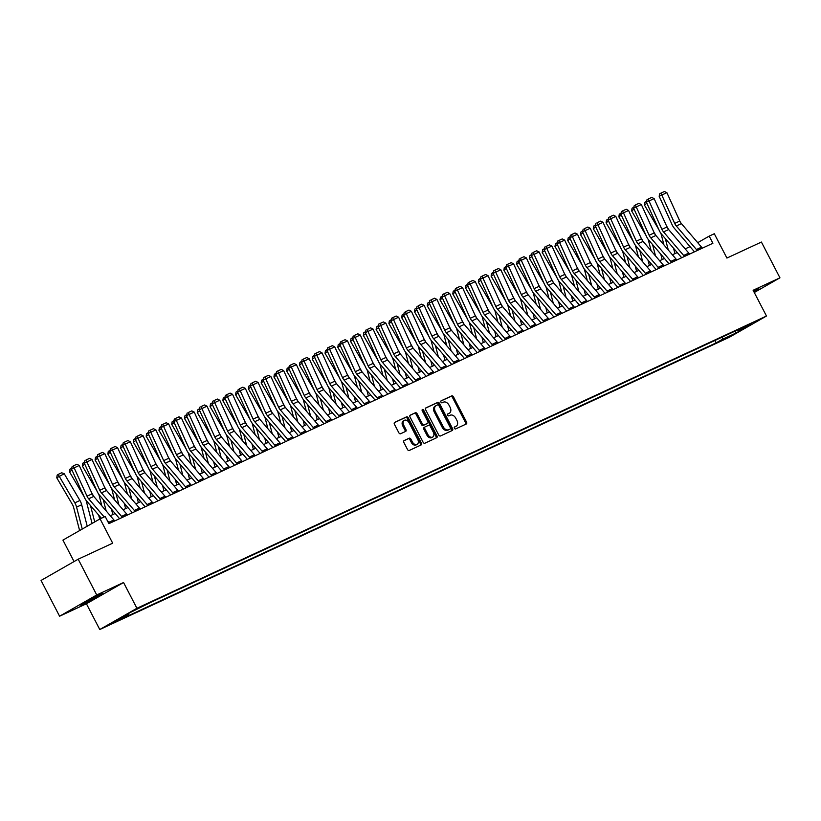 <?xml version="1.0" encoding="UTF-8"?>
<svg xmlns="http://www.w3.org/2000/svg" width="821" height="821" viewBox="0 0 821 821"><rect width="100%" height="100%" fill="white"/><g stroke="black" fill="none" stroke-linecap="round" stroke-linejoin="round"><path stroke-width="1.23" d="M454.424 428.275A1.108 0.77 60.2 0 0 455.634 428.931L466.287 423.985A1.58 1.108 60.2 0 0 466.564 422.117L453.459 396.83A1.58 1.108 60.2 0 0 451.724 395.896L441.072 400.843A1.108 0.77 60.2 0 0 442.088 402.803L443.473 402.167A5.07 3.53 60.2 0 1 449.005 405.174L450.103 407.278A5.07 3.53 60.2 0 1 449.405 413.168A5.07 3.53 60.2 0 1 449.22 413.261L447.845 413.907A1.108 0.77 60.2 0 0 448.861 415.867L450.236 415.231A5.07 3.53 60.2 0 1 455.778 418.238L456.876 420.342A5.07 3.53 60.2 0 1 456.178 426.232A5.07 3.53 60.2 0 1 455.994 426.325L454.608 426.961A1.108 0.77 60.2 0 0 454.424 428.275M83.875 603.784A12.582 0.534 152.6 0 0 96.139 597.565A12.582 0.534 152.6 0 0 102.882 593.521A12.582 0.534 152.6 0 0 99.536 594.835A12.582 0.534 152.6 0 0 87.272 601.054A12.582 0.534 152.6 0 0 80.54 605.098A12.582 0.534 152.6 0 0 83.875 603.784M754.027 292.03A12.582 0.534 152.6 0 0 759.004 288.941A12.582 0.534 152.6 0 0 755.669 290.254A12.582 0.534 152.6 0 0 753.616 291.229M110.455 624.288L118.255 620.081L110.455 624.288M404.127 440.559A1.58 1.108 60.2 0 0 403.85 442.427L407.524 449.518A1.58 1.108 60.2 0 0 409.258 450.462L421.101 444.961A1.58 1.108 60.2 0 0 421.368 443.094L408.263 417.807A1.58 1.108 60.2 0 0 406.539 416.873L394.696 422.363A1.58 1.108 60.2 0 0 394.419 424.241L398.862 432.8A1.58 1.108 60.2 0 0 400.597 433.745L405.666 431.394A1.58 1.108 60.2 0 0 405.933 429.516L403.737 425.268A4.238 2.956 60.2 0 1 404.312 420.352A4.238 2.956 60.2 0 1 409.104 422.784L417.725 439.43A4.238 2.956 60.2 0 1 417.15 444.346A4.238 2.956 60.2 0 1 412.358 441.914L410.921 439.143A1.58 1.108 60.2 0 0 409.197 438.209L404.014 440.62M754.283 292.502L779.95 277.816L761.406 242.051L726.913 258.061L714.301 233.739L709.19 236.109L712.905 243.262L108.895 523.644L105.191 516.491L100.08 518.862L62.93 540.105L74.054 561.564M96.734 594.968L59.594 616.222L86.421 603.763L123.561 582.52L96.734 594.968L78.19 559.193L112.682 543.184L100.08 518.862M123.561 582.52L136.912 608.279L766.475 316.034L729.325 337.277L99.772 629.522L136.912 608.279M779.95 277.816L753.124 290.275L766.475 316.034M438.732 435.038A1.58 1.108 60.2 0 0 440.456 435.972L452.299 430.481A1.58 1.108 60.2 0 0 452.566 428.613L439.461 403.327A1.58 1.108 60.2 0 0 437.737 402.393L425.894 407.883A1.58 1.108 60.2 0 0 425.627 409.751L438.732 435.038M436.7 437.716L424.857 443.217A1.58 1.108 60.2 0 1 423.123 442.273L410.018 416.996A1.58 1.108 60.2 0 1 410.295 415.128L415.364 412.778A1.58 1.108 60.2 0 1 417.099 413.712L422.415 423.964A1.58 1.108 60.2 0 0 424.139 424.909L427.505 423.349A1.58 1.108 60.2 0 0 427.772 421.471L422.24 410.798A1.108 0.77 60.2 0 1 423.646 410.151L436.967 435.848A1.58 1.108 60.2 0 1 436.7 437.716M59.594 616.222L41.05 580.447L78.19 559.193M731.111 335.502L721.31 340.623L731.111 335.502M737.063 330.196L737.751 330.535L743.816 327.066L150.027 602.696L130.159 612.579L114.704 621.425L128.497 615.021L122.421 618.49L716.21 342.85L722.285 339.381L722.613 336.908M737.751 330.535L751.543 324.131L736.088 332.977L722.285 339.381M86.421 603.763L99.772 629.522M690.03 246.628L685.176 248.876M677.253 252.56L672.399 254.808M664.476 258.492L659.622 260.739M651.7 264.413L646.845 266.671M638.933 270.345L634.079 272.603M626.156 276.277L621.302 278.535M613.379 282.208L608.525 284.466M600.603 288.14L595.748 290.388M587.826 294.072L582.972 296.319M575.049 300.004L570.195 302.251M562.282 305.925L557.428 308.183M549.506 311.857L544.651 314.115M536.729 317.789L531.875 320.046M523.952 323.72L519.098 325.978M511.175 329.652L506.321 331.9M498.398 335.584L493.544 337.831M485.622 341.515L480.767 343.763M472.855 347.437L468.001 349.695M460.078 353.369L455.224 355.626M447.301 359.3L442.447 361.558M434.525 365.232L429.67 367.49M421.748 371.164L416.894 373.411M408.971 377.096L404.117 379.343M396.204 383.027L391.35 385.275M383.428 388.949L378.573 391.207M370.651 394.88L365.797 397.138M357.874 400.812L353.02 403.07M345.097 406.744L340.243 409.002M332.32 412.676L327.466 414.923M319.554 418.607L314.7 420.855M306.777 424.539L301.923 426.787M294 430.461L289.146 432.718M281.223 436.392L276.369 438.65M268.446 442.324L263.592 444.582M255.67 448.256L250.816 450.513M242.903 454.187L238.049 456.435M230.126 460.119L225.272 462.367M217.349 466.051L212.495 468.298M204.573 471.972L199.719 474.23M191.796 477.904L186.942 480.162M179.019 483.836L174.165 486.094M166.253 489.768L161.398 492.025M153.476 495.699L148.622 497.947M140.699 501.631L135.845 503.878M127.922 507.563L123.068 509.81M115.145 513.484L110.291 515.742M709.19 236.109L697.717 242.677M714.968 340.458L716.21 342.85M128.712 613.41L128.497 615.021M735.144 331.089L736.088 332.977M454.372 427.187L454.988 426.899A5.07 3.53 60.2 0 0 455.173 426.807A5.07 3.53 60.2 0 0 455.347 426.694M448.584 413.63A5.07 3.53 60.2 0 1 448.399 413.743A5.07 3.53 60.2 0 1 448.215 413.835L447.599 414.123M465.589 424.313A1.58 1.108 60.2 0 0 465.558 422.692L452.453 397.405A1.58 1.108 60.2 0 0 450.729 396.471L440.826 401.059M451.591 430.809A1.58 1.108 60.2 0 0 451.571 429.188L438.465 403.901A1.58 1.108 60.2 0 0 436.731 402.967L425.596 408.129M450.175 429.024A1.108 0.77 60.2 0 0 450.37 427.72L438.866 405.523A1.108 0.77 60.2 0 0 437.655 404.866L436.197 405.543A5.07 3.53 60.2 0 0 436.013 405.636A5.07 3.53 60.2 0 0 435.315 411.526L443.176 426.694A5.07 3.53 60.2 0 0 448.718 429.701L449.169 429.599A1.108 0.77 60.2 0 0 449.251 429.557M435.192 406.118A5.07 3.53 60.2 0 0 435.007 406.21A5.07 3.53 60.2 0 0 434.309 412.101L435.315 411.526M450.216 429.003L447.712 430.276A5.07 3.53 60.2 0 1 442.17 427.269L434.309 412.101M409.997 415.375L415.364 412.778M426.612 423.852A1.58 1.108 60.2 0 1 426.499 423.923L423.133 425.483A1.58 1.108 60.2 0 1 421.409 424.539L416.093 414.287A1.58 1.108 60.2 0 0 414.359 413.343M435.992 438.045A1.58 1.108 60.2 0 0 435.972 436.423L422.641 410.726A1.108 0.77 60.2 0 0 422.076 410.12M427.926 434.607A4.238 2.956 60.2 0 0 432.708 437.039A4.238 2.956 60.2 0 0 433.293 432.113L430.255 426.253A1.58 1.108 60.2 0 0 428.521 425.309L425.165 426.869A1.58 1.108 60.2 0 0 424.888 428.736L427.926 434.607L426.92 435.181A4.238 2.956 60.2 0 0 431.713 437.614L432.708 437.039M425.042 426.941L424.159 427.443A1.58 1.108 60.2 0 0 423.882 429.311L424.888 428.736M426.92 435.181L423.882 429.311M417.15 444.346L416.144 444.92A4.238 2.956 60.2 0 1 411.362 442.488L409.925 439.717A1.58 1.108 60.2 0 0 408.191 438.773L403.819 440.805M404.312 420.352L403.306 420.927A4.238 2.956 60.2 0 0 402.731 425.842L403.737 425.268M404.958 431.713A1.58 1.108 60.2 0 0 404.938 430.091L402.731 425.842M420.393 445.29A1.58 1.108 60.2 0 0 420.373 443.668L407.267 418.382A1.58 1.108 60.2 0 0 405.533 417.448L394.398 422.62M666.529 225.919L667.576 227.694A12.099 8.662 65.1 0 1 668.356 229.203M673.548 248.219L674.944 253.627M665.338 238.624L668.284 249.995M646.876 203.259L647.307 204.213M645.778 201.648L646.774 203.3L644.413 204.993L644.834 202.325L646.609 201.268M658.904 229.726L644.413 204.993M663.943 244.925L661.274 234.601A8.066 5.768 -114.9 0 0 660.823 233.236M697.173 250.559A5.644 4.043 -114.9 0 0 696.434 249.533L676.309 225.991A8.066 5.768 65.1 0 1 674.677 223.415L661.788 195.049L659.15 196.229L672.04 224.585A12.099 8.662 -114.9 0 0 674.493 228.454L694.463 251.821M702.283 248.188A5.644 4.043 -114.9 0 0 701.545 247.162L681.42 223.62A8.066 5.768 65.1 0 1 679.788 221.044L666.898 192.678L661.788 195.049L660.895 193.14L664.476 191.478L660.895 193.14M659.838 193.612L659.15 196.229M666.898 192.678L664.476 191.478M653.752 231.84L654.799 233.626A12.099 8.662 65.1 0 1 655.579 235.124M660.772 254.151L662.167 259.559M652.562 244.555L655.507 255.926M634.099 209.191L634.541 210.145M633.001 207.58L634.007 209.232L631.636 210.925L632.057 208.257L633.833 207.2M646.127 235.658L631.636 210.925M651.166 250.846L648.498 240.532A8.066 5.768 -114.9 0 0 648.046 239.168M640.985 237.772L642.022 239.558A12.099 8.662 65.1 0 1 642.802 241.056M647.995 260.083L649.401 265.491M639.795 250.487L642.73 261.858M621.323 215.112L621.764 216.067M620.224 213.511L621.23 215.164L618.86 216.857L619.28 214.189L621.056 213.121M633.35 241.59L618.86 216.857M638.389 256.778L635.721 246.454A8.066 5.768 -114.9 0 0 635.269 245.099M628.209 243.704L629.245 245.489A12.099 8.662 65.1 0 1 630.035 246.988M635.218 266.014L636.624 271.423M627.018 256.419L629.953 267.79M608.556 221.044L608.987 221.998M607.458 219.443L608.453 221.095L606.083 222.778L606.503 220.12L608.289 219.053M620.584 247.521L606.083 222.778M625.612 262.71L622.944 252.386A8.066 5.768 -114.9 0 0 622.503 251.031M684.406 256.491A5.644 4.043 -114.9 0 0 683.667 255.464L663.532 231.922A8.066 5.768 65.1 0 1 661.9 229.346L649.011 200.981L646.373 202.151L659.263 230.516A12.099 8.662 -114.9 0 0 661.716 234.385L681.697 257.753M689.507 254.12A5.644 4.043 -114.9 0 0 688.778 253.084L668.643 229.552A8.066 5.768 65.1 0 1 667.011 226.976L654.121 198.61L649.011 200.981L648.118 199.072L651.7 197.409L648.118 199.072M647.071 199.534L646.373 202.151M654.121 198.61L651.7 197.409M671.629 262.422A5.644 4.043 -114.9 0 0 670.89 261.386L650.766 237.854A8.066 5.768 65.1 0 1 649.124 235.278L636.234 206.913L633.596 208.082L646.486 236.448A12.099 8.662 -114.9 0 0 648.939 240.317L668.92 263.674M676.74 260.052A5.644 4.043 -114.9 0 0 676.001 259.015L655.876 235.483A8.066 5.768 65.1 0 1 654.234 232.897L641.345 204.542L636.234 206.913L635.341 204.993L638.923 203.341L635.341 204.993M634.294 205.466L633.596 208.082M641.345 204.542L638.923 203.341M658.853 268.354A5.644 4.043 -114.9 0 0 658.114 267.318L637.989 243.786A8.066 5.768 65.1 0 1 636.347 241.2L623.467 212.844L620.83 214.014L633.72 242.38A12.099 8.662 -114.9 0 0 636.162 246.249L656.143 269.606M663.963 265.983A5.644 4.043 -114.9 0 0 663.224 264.947L643.1 241.415A8.066 5.768 65.1 0 1 641.458 238.829L628.578 210.474L623.467 212.844L622.575 210.925L626.146 209.273L622.575 210.925M621.518 211.397L620.83 214.014M628.578 210.474L626.146 209.273M615.432 249.635L616.479 251.411A12.099 8.662 65.1 0 1 617.259 252.919M622.451 271.946L623.847 277.354M614.241 262.351L617.187 273.721M595.779 226.976L596.21 227.93M594.681 225.375L595.677 227.027L593.306 228.71L593.727 226.052L595.512 224.985M607.807 253.443L593.306 228.71M612.846 268.641L610.167 258.317A8.066 5.768 -114.9 0 0 609.726 256.963M646.076 274.286A5.644 4.043 -114.9 0 0 645.337 273.249L625.212 249.717A8.066 5.768 65.1 0 1 623.58 247.131L610.691 218.776L608.053 219.946L620.943 248.311A12.099 8.662 -114.9 0 0 623.396 252.18L643.366 275.538M651.186 271.905A5.644 4.043 -114.9 0 0 650.448 270.879L630.323 247.347A8.066 5.768 65.1 0 1 628.691 244.761L615.801 216.395L610.691 218.776L609.798 216.857L613.369 215.194L609.798 216.857M608.741 217.329L608.053 219.946M615.801 216.395L613.369 215.194M602.655 255.567L603.702 257.342A12.099 8.662 65.1 0 1 604.482 258.851M609.675 277.878L611.07 283.276M601.465 268.282L604.41 279.643M583.002 232.907L583.433 233.862M581.904 231.306L582.9 232.959L580.529 234.642L580.95 231.984L582.736 230.917M595.03 259.374L580.529 234.642M600.069 274.573L597.401 264.249A8.066 5.768 -114.9 0 0 596.949 262.894M633.299 280.207A5.644 4.043 -114.9 0 0 632.56 279.181L612.435 255.649A8.066 5.768 65.1 0 1 610.803 253.063L597.914 224.697L595.276 225.878L608.166 254.243A12.099 8.662 -114.9 0 0 610.619 258.112L630.59 281.47M638.41 277.837A5.644 4.043 -114.9 0 0 637.671 276.81L617.546 253.268A8.066 5.768 65.1 0 1 615.914 250.692L603.025 222.327L597.914 224.697L597.021 222.789L600.603 221.126L597.021 222.789M595.964 223.261L595.276 225.878M603.025 222.327L600.603 221.126M589.878 261.499L590.925 263.274A12.099 8.662 65.1 0 1 591.705 264.783M596.898 283.809L598.293 289.208M588.688 274.204L591.633 285.575M570.226 238.839L570.657 239.794M569.127 237.238L570.123 238.88L567.763 240.574L568.183 237.905L569.959 236.848M582.253 265.306L567.763 240.574M587.292 280.505L584.624 270.181A8.066 5.768 -114.9 0 0 584.172 268.816M620.522 286.139A5.644 4.043 -114.9 0 0 619.783 285.113L599.658 261.571A8.066 5.768 65.1 0 1 598.027 258.995L585.137 230.629L582.5 231.809L595.389 260.165A12.099 8.662 -114.9 0 0 597.842 264.044L617.813 287.401M625.633 283.768A5.644 4.043 -114.9 0 0 624.894 282.742L604.769 259.2A8.066 5.768 65.1 0 1 603.137 256.624L590.248 228.259L585.137 230.629L584.244 228.72L587.826 227.058L584.244 228.72M583.187 229.192L582.5 231.809M590.248 228.259L587.826 227.058M577.101 267.43L578.148 269.206A12.099 8.662 65.1 0 1 578.928 270.714M584.121 289.731L585.517 295.139M575.911 280.135L578.856 291.506M557.449 244.771L557.89 245.725M556.351 243.16L557.356 244.812L554.986 246.505L555.407 243.837L557.182 242.78M569.476 271.238L554.986 246.505M574.515 286.437L571.847 276.113A8.066 5.768 -114.9 0 0 571.395 274.748M607.756 292.071A5.644 4.043 -114.9 0 0 607.017 291.045L586.882 267.502A8.066 5.768 65.1 0 1 585.25 264.926L572.36 236.561L569.723 237.741L582.612 266.096A12.099 8.662 -114.9 0 0 585.065 269.965L605.046 293.333M612.856 289.7A5.644 4.043 -114.9 0 0 612.117 288.674L591.992 265.132A8.066 5.768 65.1 0 1 590.361 262.556L577.471 234.19L572.36 236.561L571.467 234.652L575.049 232.99L571.467 234.652M570.421 235.124L569.723 237.741M577.471 234.19L575.049 232.99M564.335 273.352L565.371 275.138A12.099 8.662 65.1 0 1 566.151 276.636M571.344 295.663L572.74 301.071M563.144 286.067L566.08 297.438M544.672 250.703L545.113 251.657M543.574 249.091L544.58 250.744L542.209 252.437L542.63 249.769L544.405 248.712M556.7 277.17L542.209 252.437M561.738 292.358L559.07 282.044A8.066 5.768 -114.9 0 0 558.619 280.679M594.979 298.002A5.644 4.043 -114.9 0 0 594.24 296.976L574.115 273.434A8.066 5.768 65.1 0 1 572.473 270.858L559.583 242.493L556.946 243.663L569.836 272.028A12.099 8.662 -114.9 0 0 572.288 275.897L592.269 299.265M600.089 295.632A5.644 4.043 -114.9 0 0 599.351 294.595L579.226 271.063A8.066 5.768 65.1 0 1 577.584 268.488L564.694 240.122L559.583 242.493L558.691 240.584L562.272 238.921L558.691 240.584M557.644 241.046L556.946 243.663M564.694 240.122L562.272 238.921M551.558 279.284L552.595 281.069A12.099 8.662 65.1 0 1 553.385 282.568M558.567 301.594L559.973 307.003M550.368 291.999L553.303 303.37M531.905 256.624L532.336 257.589M530.797 255.023L531.803 256.675L529.432 258.369L529.853 255.7L531.639 254.633M543.933 283.101L529.432 258.369M548.962 298.29L546.293 287.966A8.066 5.768 -114.9 0 0 545.852 286.611M582.202 303.934A5.644 4.043 -114.9 0 0 581.463 302.898L561.338 279.366A8.066 5.768 65.1 0 1 559.696 276.79L546.817 248.424L544.179 249.594L557.069 277.96A12.099 8.662 -114.9 0 0 559.512 281.829L579.493 305.186M587.313 301.564A5.644 4.043 -114.9 0 0 586.574 300.527L566.449 276.995A8.066 5.768 65.1 0 1 564.807 274.409L551.917 246.054L546.817 248.424L545.924 246.505L549.495 244.853L545.924 246.505M544.867 246.977L544.179 249.594M551.917 246.054L549.495 244.853M538.781 285.215L539.828 287.001A12.099 8.662 65.1 0 1 540.608 288.499M545.801 307.526L547.197 312.934M537.591 297.931L540.536 309.301M519.129 262.556L519.56 263.51M518.03 260.955L519.026 262.607L516.655 264.29L517.076 261.632L518.862 260.565M531.156 289.033L516.655 264.29M536.195 304.222L533.517 293.897A8.066 5.768 -114.9 0 0 533.075 292.543M569.425 309.866A5.644 4.043 -114.9 0 0 568.686 308.829L548.561 285.298A8.066 5.768 65.1 0 1 546.93 282.711L534.04 254.356L531.403 255.526L544.292 283.892A12.099 8.662 -114.9 0 0 546.745 287.76L566.716 311.118M574.536 307.495A5.644 4.043 -114.9 0 0 573.797 306.459L553.672 282.927A8.066 5.768 65.1 0 1 552.04 280.341L539.151 251.985L534.04 254.356L533.147 252.437L536.718 250.785L533.147 252.437M532.09 252.909L531.403 255.526M539.151 251.985L536.718 250.785M526.004 291.147L527.051 292.923A12.099 8.662 65.1 0 1 527.831 294.431M533.024 313.458L534.42 318.866M524.814 303.862L527.759 315.233M506.352 268.488L506.783 269.442M505.254 266.887L506.249 268.539L503.878 270.222L504.299 267.564L506.085 266.497M518.379 294.955L503.878 270.222M523.418 310.153L520.75 299.829A8.066 5.768 -114.9 0 0 520.298 298.475M556.648 315.798A5.644 4.043 -114.9 0 0 555.909 314.761L535.785 291.229A8.066 5.768 65.1 0 1 534.153 288.643L521.263 260.288L518.626 261.458L531.515 289.823A12.099 8.662 -114.9 0 0 533.968 293.692L553.939 317.05M561.759 313.417A5.644 4.043 -114.9 0 0 561.02 312.391L540.895 288.859A8.066 5.768 65.1 0 1 539.264 286.272L526.374 257.907L521.263 260.288L520.37 258.369L523.952 256.706L520.37 258.369M519.313 258.841L518.626 261.458M526.374 257.907L523.952 256.706M513.228 297.079L514.274 298.854A12.099 8.662 65.1 0 1 515.054 300.363M520.247 319.39L521.643 324.788M512.037 309.794L514.983 321.155M493.575 274.419L494.006 275.374M492.477 272.818L493.472 274.471L491.112 276.154L491.533 273.496L493.308 272.428M505.603 300.886L491.112 276.154M510.641 316.085L507.973 305.761A8.066 5.768 -114.9 0 0 507.522 304.406M543.871 321.719A5.644 4.043 -114.9 0 0 543.133 320.693L523.008 297.161A8.066 5.768 65.1 0 1 521.376 294.575L508.486 266.209L505.849 267.389L518.739 295.755A12.099 8.662 -114.9 0 0 521.191 299.624L541.162 322.981M548.982 319.348A5.644 4.043 -114.9 0 0 548.243 318.322L528.119 294.78A8.066 5.768 65.1 0 1 526.487 292.204L513.597 263.839L508.486 266.209L507.594 264.3L511.175 262.638L507.594 264.3M506.536 264.773L505.849 267.389M513.597 263.839L511.175 262.638M500.451 303.011L501.498 304.786A12.099 8.662 65.1 0 1 502.278 306.295M507.47 325.321L508.866 330.719M499.26 315.716L502.206 327.086M480.798 280.351L481.239 281.305M479.7 278.75L480.706 280.392L478.335 282.085L478.756 279.417L480.531 278.36M492.826 306.818L478.335 282.085M497.865 322.017L495.196 311.693A8.066 5.768 -114.9 0 0 494.745 310.328M531.095 327.651A5.644 4.043 -114.9 0 0 530.366 326.625L510.231 303.082A8.066 5.768 65.1 0 1 508.599 300.507L495.71 272.141L493.072 273.321L505.962 301.676A12.099 8.662 -114.9 0 0 508.415 305.556L528.396 328.913M536.205 325.28A5.644 4.043 -114.9 0 0 535.466 324.254L515.342 300.712A8.066 5.768 65.1 0 1 513.71 298.136L500.82 269.77L495.71 272.141L494.817 270.232L498.398 268.57L494.817 270.232M493.77 270.704L493.072 273.321M500.82 269.77L498.398 268.57M487.684 308.942L488.721 310.718A12.099 8.662 65.1 0 1 489.501 312.226M494.694 331.243L496.089 336.651M486.494 321.647L489.429 333.018M468.021 286.283L468.463 287.237M466.923 284.671L467.929 286.324L465.558 288.017L465.979 285.349L467.754 284.292M480.049 312.75L465.558 288.017M485.088 327.948L482.42 317.624A8.066 5.768 -114.9 0 0 481.968 316.259M518.328 333.583A5.644 4.043 -114.9 0 0 517.589 332.556L497.464 309.014A8.066 5.768 65.1 0 1 495.822 306.438L482.933 278.073L480.295 279.253L493.185 307.608A12.099 8.662 -114.9 0 0 495.638 311.477L515.619 334.845M523.439 331.212A5.644 4.043 -114.9 0 0 522.7 330.186L502.565 306.644A8.066 5.768 65.1 0 1 500.933 304.068L488.043 275.702L482.933 278.073L482.04 276.164L485.622 274.501L482.04 276.164M480.993 276.636L480.295 279.253M488.043 275.702L485.622 274.501M474.907 314.864L475.944 316.649A12.099 8.662 65.1 0 1 476.734 318.148M481.917 337.174L483.323 342.583M473.717 327.579L476.652 338.95M455.255 292.214L455.686 293.169M454.146 290.603L455.152 292.255L452.782 293.949L453.202 291.281L454.988 290.224M467.282 318.681L452.782 293.949M472.311 333.87L469.643 323.556A8.066 5.768 -114.9 0 0 469.191 322.191M505.551 339.514A5.644 4.043 -114.9 0 0 504.812 338.488L484.688 314.946A8.066 5.768 65.1 0 1 483.046 312.37L470.166 284.004L467.529 285.174L480.418 313.54A12.099 8.662 -114.9 0 0 482.861 317.409L502.842 340.777M510.662 337.144A5.644 4.043 -114.9 0 0 509.923 336.107L489.798 312.575A8.066 5.768 65.1 0 1 488.156 309.999L475.267 281.634L470.166 284.004L469.273 282.096L472.845 280.433L469.273 282.096M468.216 282.557L467.529 285.174M475.267 281.634L472.845 280.433M462.131 320.795L463.177 322.581A12.099 8.662 65.1 0 1 463.957 324.079M469.15 343.106L470.546 348.515M460.94 333.511L463.875 344.882M442.478 298.146L442.909 299.101M441.38 296.535L442.375 298.187L440.005 299.881L440.425 297.212L442.211 296.145M454.506 324.613L440.005 299.881M459.544 339.802L456.866 329.478A8.066 5.768 -114.9 0 0 456.425 328.123M492.774 345.446A5.644 4.043 -114.9 0 0 492.036 344.41L471.911 320.878A8.066 5.768 65.1 0 1 470.279 318.302L457.389 289.936L454.752 291.106L467.642 319.472A12.099 8.662 -114.9 0 0 470.094 323.341L490.065 346.698M497.885 343.075A5.644 4.043 -114.9 0 0 497.146 342.039L477.022 318.507A8.066 5.768 65.1 0 1 475.39 315.931L462.5 287.566L457.389 289.936L456.497 288.017L460.068 286.365L456.497 288.017M455.439 288.489L454.752 291.106M462.5 287.566L460.068 286.365M449.354 326.727L450.401 328.513A12.099 8.662 65.1 0 1 451.181 330.011M456.373 349.038L457.769 354.446M448.163 339.442L451.109 350.813M429.701 304.068L430.132 305.022M428.603 302.467L429.599 304.119L427.228 305.812L427.649 303.144L429.434 302.077M441.729 330.545L427.228 305.812M446.768 345.733L444.089 335.409A8.066 5.768 -114.9 0 0 443.648 334.055M479.998 351.378A5.644 4.043 -114.9 0 0 479.259 350.341L459.134 326.809A8.066 5.768 65.1 0 1 457.502 324.233L444.613 295.868L441.975 297.038L454.865 325.403A12.099 8.662 -114.9 0 0 457.318 329.272L477.288 352.63M485.108 349.007A5.644 4.043 -114.9 0 0 484.369 347.971L464.245 324.439A8.066 5.768 65.1 0 1 462.613 321.853L449.723 293.497L444.613 295.868L443.72 293.949L447.301 292.297L443.72 293.949M442.663 294.421L441.975 297.038M449.723 293.497L447.301 292.297M436.577 332.659L437.624 334.434A12.099 8.662 65.1 0 1 438.404 335.943M443.597 354.97L444.992 360.378M435.387 345.374L438.332 356.745M416.924 309.999L417.355 310.954M415.826 308.398L416.822 310.051L414.461 311.734L414.882 309.076L416.658 308.008M428.952 336.466L414.461 311.734M433.991 351.665L431.323 341.341A8.066 5.768 -114.9 0 0 430.871 339.986M467.221 357.309A5.644 4.043 -114.9 0 0 466.482 356.273L446.357 332.741A8.066 5.768 65.1 0 1 444.725 330.155L431.836 301.8L429.198 302.97L442.088 331.335A12.099 8.662 -114.9 0 0 444.541 335.204L464.512 358.561M472.332 354.929A5.644 4.043 -114.9 0 0 471.593 353.902L451.468 330.37A8.066 5.768 65.1 0 1 449.836 327.784L436.946 299.419L431.836 301.8L430.943 299.881L434.525 298.218L430.943 299.881M429.886 300.353L429.198 302.97M436.946 299.419L434.525 298.218M423.8 338.591L424.847 340.366A12.099 8.662 65.1 0 1 425.627 341.875M430.82 360.901L432.215 366.299M422.61 351.306L425.555 362.666M404.148 315.931L404.579 316.885M403.049 314.33L404.055 315.982L401.685 317.665L402.105 315.007L403.881 313.94M416.175 342.398L401.685 317.665M421.214 357.597L418.546 347.273A8.066 5.768 -114.9 0 0 418.094 345.918M454.444 363.241A5.644 4.043 -114.9 0 0 453.715 362.205L433.58 338.673A8.066 5.768 65.1 0 1 431.949 336.087L419.059 307.721L416.421 308.901L429.311 337.267A12.099 8.662 -114.9 0 0 431.764 341.136L451.745 364.493M459.555 360.86A5.644 4.043 -114.9 0 0 458.816 359.834L438.691 336.302A8.066 5.768 65.1 0 1 437.059 333.716L424.17 305.35L419.059 307.721L418.166 305.812L421.748 304.15L418.166 305.812M417.109 306.284L416.421 308.901M424.17 305.35L421.748 304.15M411.034 344.522L412.07 346.298A12.099 8.662 65.1 0 1 412.85 347.806M418.043 366.833L419.439 372.231M409.843 357.227L412.778 368.598M391.371 321.863L391.812 322.817M390.273 320.262L391.278 321.904L388.908 323.597L389.328 320.929L391.104 319.872M403.398 348.33L388.908 323.597M408.437 363.529L405.769 353.204A8.066 5.768 -114.9 0 0 405.317 351.84M441.677 369.163A5.644 4.043 -114.9 0 0 440.939 368.136L420.814 344.604A8.066 5.768 65.1 0 1 419.172 342.018L406.282 313.653L403.645 314.833L416.534 343.188A12.099 8.662 -114.9 0 0 418.987 347.067L438.968 370.425M446.788 366.792A5.644 4.043 -114.9 0 0 446.049 365.766L425.914 342.224A8.066 5.768 65.1 0 1 424.283 339.648L411.393 311.282L406.282 313.653L405.389 311.744L408.971 310.081L405.389 311.744M404.343 312.216L403.645 314.833M411.393 311.282L408.971 310.081M398.257 350.454L399.293 352.23A12.099 8.662 65.1 0 1 400.084 353.738M405.266 372.755L406.672 378.163M397.066 363.159L400.001 374.53M378.604 327.795L379.035 328.749M377.496 326.183L378.502 327.836L376.131 329.529L376.552 326.861L378.337 325.804M390.632 354.262L376.131 329.529M395.66 369.46L392.992 359.136A8.066 5.768 -114.9 0 0 392.541 357.771M428.901 375.094A5.644 4.043 -114.9 0 0 428.162 374.068L408.037 350.526A8.066 5.768 65.1 0 1 406.395 347.95L393.516 319.585L390.878 320.765L403.758 349.12A12.099 8.662 -114.9 0 0 406.21 352.989L426.191 376.357M434.011 372.724A5.644 4.043 -114.9 0 0 433.272 371.697L413.148 348.155A8.066 5.768 65.1 0 1 411.506 345.579L398.616 317.214L393.516 319.585L392.623 317.676L396.194 316.013L392.623 317.676M391.566 318.148L390.878 320.765M398.616 317.214L396.194 316.013M385.48 356.376L386.517 358.161A12.099 8.662 65.1 0 1 387.307 359.66M392.5 378.686L393.895 384.095M384.29 369.091L387.225 380.462M365.827 333.726L366.258 334.681M364.729 332.115L365.725 333.767L363.354 335.461L363.775 332.792L365.561 331.735M377.855 360.193L363.354 335.461M382.894 375.382L380.215 365.068A8.066 5.768 -114.9 0 0 379.774 363.703M416.124 381.026A5.644 4.043 -114.9 0 0 415.385 380L395.26 356.458A8.066 5.768 65.1 0 1 393.628 353.882L380.739 325.516L378.101 326.686L390.991 355.052A12.099 8.662 -114.9 0 0 393.444 358.921L413.415 382.288M421.235 378.655A5.644 4.043 -114.9 0 0 420.496 377.619L400.371 354.087A8.066 5.768 65.1 0 1 398.739 351.511L385.849 323.146L380.739 325.516L379.846 323.607L383.417 321.945L379.846 323.607M378.789 324.069L378.101 326.686M385.849 323.146L383.417 321.945M372.703 362.307L373.75 364.093A12.099 8.662 65.1 0 1 374.53 365.591M379.723 384.618L381.118 390.026M371.513 375.023L374.458 386.393M353.051 339.658L353.482 340.612M351.952 338.047L352.948 339.699L350.577 341.392L350.998 338.724L352.784 337.667M365.078 366.125L350.577 341.392M370.117 381.313L367.439 370.989A8.066 5.768 -114.9 0 0 366.997 369.635M403.347 386.958A5.644 4.043 -114.9 0 0 402.608 385.921L382.483 362.389A8.066 5.768 65.1 0 1 380.852 359.814L367.962 331.448L365.324 332.618L378.214 360.983A12.099 8.662 -114.9 0 0 380.667 364.852L400.638 388.21M408.458 384.587A5.644 4.043 -114.9 0 0 407.719 383.551L387.594 360.019A8.066 5.768 65.1 0 1 385.962 357.443L373.073 329.077L367.962 331.448L367.069 329.529L370.64 327.877L367.069 329.529M366.012 330.001L365.324 332.618M373.073 329.077L370.64 327.877M359.926 368.239L360.973 370.025A12.099 8.662 65.1 0 1 361.753 371.523M366.946 390.55L368.342 395.958M358.736 380.954L361.681 392.325M340.274 345.579L340.705 346.534M339.176 343.978L340.171 345.631L337.811 347.324L338.231 344.656L340.007 343.589M352.301 372.057L337.811 347.324M357.34 387.245L354.672 376.921A8.066 5.768 -114.9 0 0 354.22 375.566M390.57 392.89A5.644 4.043 -114.9 0 0 389.831 391.853L369.707 368.321A8.066 5.768 65.1 0 1 368.075 365.745L355.185 337.38L352.548 338.55L365.437 366.915A12.099 8.662 -114.9 0 0 367.89 370.784L387.861 394.142M395.681 390.519A5.644 4.043 -114.9 0 0 394.942 389.482L374.817 365.95A8.066 5.768 65.1 0 1 373.186 363.364L360.296 335.009L355.185 337.38L354.292 335.461L357.874 333.808L354.292 335.461M353.235 335.933L352.548 338.55M360.296 335.009L357.874 333.808M347.15 374.171L348.196 375.946A12.099 8.662 65.1 0 1 348.976 377.455M354.169 396.481L355.565 401.89M345.959 386.886L348.904 398.257M327.497 351.511L327.928 352.466M326.399 349.91L327.405 351.562L325.034 353.246L325.455 350.588L327.23 349.52M339.525 377.978L325.034 353.246M344.563 393.177L341.895 382.853A8.066 5.768 -114.9 0 0 341.444 381.498M377.793 398.821A5.644 4.043 -114.9 0 0 377.065 397.785L356.93 374.253A8.066 5.768 65.1 0 1 355.298 371.667L342.408 343.311L339.771 344.481L352.661 372.847A12.099 8.662 -114.9 0 0 355.113 376.716L375.094 400.073M382.904 396.451A5.644 4.043 -114.9 0 0 382.165 395.414L362.04 371.882A8.066 5.768 65.1 0 1 360.409 369.296L347.519 340.931L342.408 343.311L341.515 341.392L345.097 339.73L341.515 341.392M340.458 341.864L339.771 344.481M347.519 340.931L345.097 339.73M334.383 380.102L335.42 381.878A12.099 8.662 65.1 0 1 336.2 383.386M341.392 402.413L342.788 407.811M333.182 392.818L336.128 404.178M314.72 357.443L315.161 358.397M313.622 355.842L314.628 357.494L312.257 359.177L312.678 356.519L314.453 355.452M326.748 383.91L312.257 359.177M331.787 399.109L329.118 388.785A8.066 5.768 -114.9 0 0 328.667 387.43M365.027 404.753A5.644 4.043 -114.9 0 0 364.288 403.716L344.163 380.185A8.066 5.768 65.1 0 1 342.521 377.598L329.632 349.233L326.994 350.413L339.884 378.779A12.099 8.662 -114.9 0 0 342.336 382.648L362.318 406.005M370.138 402.372A5.644 4.043 -114.9 0 0 369.399 401.346L349.264 377.814A8.066 5.768 65.1 0 1 347.632 375.228L334.742 346.862L329.632 349.233L328.739 347.324L332.32 345.662L328.739 347.324M327.692 347.796L326.994 350.413M334.742 346.862L332.32 345.662M321.606 386.034L322.643 387.81A12.099 8.662 65.1 0 1 323.433 389.318M328.616 408.345L330.021 413.743M320.416 398.739L323.351 410.11M301.954 363.375L302.385 364.329M300.845 361.774L301.851 363.416L299.48 365.109L299.901 362.441L301.687 361.384M313.981 389.842L299.48 365.109M319.01 405.04L316.342 394.716A8.066 5.768 -114.9 0 0 315.89 393.351M352.25 410.674A5.644 4.043 -114.9 0 0 351.511 409.648L331.386 386.116A8.066 5.768 65.1 0 1 329.744 383.53L316.865 355.165L314.227 356.345L327.107 384.7A12.099 8.662 -114.9 0 0 329.56 388.579L349.541 411.937M357.361 408.304A5.644 4.043 -114.9 0 0 356.622 407.278L336.497 383.735A8.066 5.768 65.1 0 1 334.855 381.16L321.965 352.794L316.865 355.165L315.972 353.256L319.543 351.593L315.972 353.256M314.915 353.728L314.227 356.345M321.965 352.794L319.543 351.593M308.829 391.966L309.866 393.741A12.099 8.662 65.1 0 1 310.656 395.25M315.849 414.266L317.245 419.675M307.639 404.671L310.574 416.042M289.177 369.306L289.608 370.261M288.079 367.695L289.074 369.347L286.703 371.041L287.124 368.372L288.91 367.315M301.204 395.773L286.703 371.041M306.243 410.972L303.565 400.648A8.066 5.768 -114.9 0 0 303.123 399.283M339.473 416.606A5.644 4.043 -114.9 0 0 338.734 415.58L318.61 392.038A8.066 5.768 65.1 0 1 316.978 389.462L304.088 361.096L301.451 362.277L314.34 390.632A12.099 8.662 -114.9 0 0 316.793 394.501L336.764 417.868M344.584 414.236A5.644 4.043 -114.9 0 0 343.845 413.209L323.72 389.667A8.066 5.768 65.1 0 1 322.089 387.091L309.199 358.726L304.088 361.096L303.195 359.188L306.767 357.525L303.195 359.188M302.138 359.66L301.451 362.277M309.199 358.726L306.767 357.525M296.053 397.887L297.099 399.673A12.099 8.662 65.1 0 1 297.879 401.171M303.072 420.198L304.468 425.606M294.862 410.603L297.807 421.973M276.4 375.238L276.831 376.192M275.302 373.627L276.297 375.279L273.927 376.972L274.347 374.304L276.133 373.247M288.428 401.705L273.927 376.972M293.466 416.894L290.788 406.58A8.066 5.768 -114.9 0 0 290.347 405.215M326.696 422.538A5.644 4.043 -114.9 0 0 325.958 421.512L305.833 397.969A8.066 5.768 65.1 0 1 304.201 395.394L291.311 367.028L288.674 368.198L301.564 396.564A12.099 8.662 -114.9 0 0 304.016 400.432L323.987 423.8M331.807 420.167A5.644 4.043 -114.9 0 0 331.068 419.131L310.943 395.599A8.066 5.768 65.1 0 1 309.312 393.023L296.422 364.657L291.311 367.028L290.418 365.119L293.99 363.457L290.418 365.119M289.361 365.581L288.674 368.198M296.422 364.657L293.99 363.457M283.276 403.819L284.323 405.605A12.099 8.662 65.1 0 1 285.103 407.103M290.295 426.13L291.691 431.538M282.085 416.534L285.031 427.905M263.623 381.17L264.054 382.124M262.525 379.559L263.52 381.211L261.16 382.904L261.581 380.236L263.356 379.179M275.651 407.637L261.16 382.904M280.69 422.825L278.021 412.501A8.066 5.768 -114.9 0 0 277.57 411.147M313.92 428.47A5.644 4.043 -114.9 0 0 313.181 427.433L293.056 403.901A8.066 5.768 65.1 0 1 291.424 401.325L278.535 372.96L275.897 374.13L288.787 402.495A12.099 8.662 -114.9 0 0 291.239 406.364L311.21 429.722M319.03 426.099A5.644 4.043 -114.9 0 0 318.291 425.062L298.167 401.531A8.066 5.768 65.1 0 1 296.535 398.955L283.645 370.589L278.535 372.96L277.642 371.041L281.223 369.388L277.642 371.041M276.585 371.513L275.897 374.13M283.645 370.589L281.223 369.388M270.499 409.751L271.546 411.537A12.099 8.662 65.1 0 1 272.326 413.035M277.519 432.062L278.914 437.47M269.309 422.466L272.254 433.837M250.846 387.091L251.277 388.046M249.748 385.49L250.754 387.143L248.383 388.836L248.804 386.168L250.579 385.1M262.874 413.568L248.383 388.836M267.913 428.757L265.245 418.433A8.066 5.768 -114.9 0 0 264.793 417.078M301.143 434.401A5.644 4.043 -114.9 0 0 300.414 433.365L280.279 409.833A8.066 5.768 65.1 0 1 278.647 407.257L265.758 378.892L263.12 380.061L276.01 408.427A12.099 8.662 -114.9 0 0 278.463 412.296L298.444 435.653M306.254 432.031A5.644 4.043 -114.9 0 0 305.515 430.994L285.39 407.462A8.066 5.768 65.1 0 1 283.758 404.876L270.868 376.521L265.758 378.892L264.865 376.972L268.446 375.32L264.865 376.972M263.808 377.444L263.12 380.061M270.868 376.521L268.446 375.32M257.732 415.683L258.769 417.458A12.099 8.662 65.1 0 1 259.549 418.967M264.742 437.993L266.137 443.402M256.532 428.398L259.477 439.769M238.069 393.023L238.511 393.977M236.971 391.422L237.977 393.074L235.606 394.757L236.027 392.099L237.803 391.032M250.097 419.49L235.606 394.757M255.136 434.689L252.468 424.365A8.066 5.768 -114.9 0 0 252.016 423.01M288.376 440.333A5.644 4.043 -114.9 0 0 287.637 439.297L267.513 415.765A8.066 5.768 65.1 0 1 265.871 413.179L252.981 384.823L250.343 385.993L263.233 414.359A12.099 8.662 -114.9 0 0 265.686 418.228L285.667 441.585M293.487 437.962A5.644 4.043 -114.9 0 0 292.748 436.926L272.613 413.394A8.066 5.768 65.1 0 1 270.981 410.808L258.092 382.442L252.981 384.823L252.088 382.904L255.67 381.242L252.088 382.904M251.041 383.376L250.343 385.993M258.092 382.442L255.67 381.242M244.956 421.614L245.992 423.39A12.099 8.662 65.1 0 1 246.782 424.898M251.965 443.925L253.371 449.323M243.765 434.33L246.7 445.69M225.303 398.955L225.734 399.909M224.195 397.354L225.2 399.006L222.83 400.689L223.25 398.031L225.036 396.964M237.331 425.422L222.83 400.689M242.359 440.62L239.691 430.296A8.066 5.768 -114.9 0 0 239.239 428.942M275.599 446.265A5.644 4.043 -114.9 0 0 274.861 445.228L254.736 421.696A8.066 5.768 65.1 0 1 253.094 419.11L240.214 390.745L237.577 391.925L250.456 420.29A12.099 8.662 -114.9 0 0 252.909 424.159L272.89 447.517M280.71 443.884A5.644 4.043 -114.9 0 0 279.971 442.858L259.846 419.326A8.066 5.768 65.1 0 1 258.204 416.74L245.315 388.374L240.214 390.745L239.322 388.836L242.893 387.173L239.322 388.836M238.264 389.308L237.577 391.925M245.315 388.374L242.893 387.173M232.179 427.546L233.215 429.321A12.099 8.662 65.1 0 1 234.006 430.83M239.188 449.857L240.594 455.255M230.988 440.251L233.923 451.622M212.526 404.886L212.957 405.841M211.428 403.285L212.423 404.927L210.053 406.621L210.474 403.953L212.259 402.895M224.554 431.353L210.053 406.621M229.593 446.552L226.914 436.228A8.066 5.768 -114.9 0 0 226.473 434.863M262.823 452.186A5.644 4.043 -114.9 0 0 262.084 451.16L241.959 427.628A8.066 5.768 65.1 0 1 240.327 425.042L227.438 396.676L224.8 397.857L237.69 426.212A12.099 8.662 -114.9 0 0 240.143 430.091L260.113 453.449M267.933 449.816A5.644 4.043 -114.9 0 0 267.194 448.789L247.07 425.247A8.066 5.768 65.1 0 1 245.438 422.671L232.548 394.306L227.438 396.676L226.545 394.768L230.116 393.105L226.545 394.768M225.488 395.24L224.8 397.857M232.548 394.306L230.116 393.105M219.402 433.478L220.449 435.253A12.099 8.662 65.1 0 1 221.229 436.762M226.422 455.778L227.817 461.186M218.212 446.183L221.157 457.554M199.749 410.818L200.18 411.773M198.651 409.207L199.647 410.859L197.276 412.553L197.697 409.884L199.482 408.827M211.777 437.285L197.276 412.553M216.816 452.484L214.137 442.16A8.066 5.768 -114.9 0 0 213.696 440.795M250.046 458.118A5.644 4.043 -114.9 0 0 249.307 457.092L229.182 433.55A8.066 5.768 65.1 0 1 227.55 430.974L214.661 402.608L212.023 403.788L224.913 432.144A12.099 8.662 -114.9 0 0 227.366 436.013L247.337 459.38M255.157 455.747A5.644 4.043 -114.9 0 0 254.418 454.721L234.293 431.179A8.066 5.768 65.1 0 1 232.661 428.603L219.771 400.238L214.661 402.608L213.768 400.699L217.339 399.037L213.768 400.699M212.711 401.171L212.023 403.788M219.771 400.238L217.339 399.037M206.625 439.399L207.672 441.185A12.099 8.662 65.1 0 1 208.452 442.683M213.645 461.71L215.04 467.118M205.435 452.114L208.38 463.485M186.972 416.75L187.404 417.704M185.874 415.139L186.87 416.791L184.509 418.484L184.93 415.816L186.706 414.759M199 443.217L184.509 418.484M204.039 458.405L201.371 448.092A8.066 5.768 -114.9 0 0 200.919 446.727M237.269 464.05A5.644 4.043 -114.9 0 0 236.53 463.023L216.405 439.481A8.066 5.768 65.1 0 1 214.774 436.905L201.884 408.54L199.246 409.71L212.136 438.075A12.099 8.662 -114.9 0 0 214.589 441.944L234.56 465.312M242.38 461.679A5.644 4.043 -114.9 0 0 241.641 460.643L221.516 437.111A8.066 5.768 65.1 0 1 219.884 434.535L206.995 406.169L201.884 408.54L200.991 406.631L204.573 404.969L200.991 406.631M199.934 407.093L199.246 409.71M206.995 406.169L204.573 404.969M193.848 445.331L194.895 447.117A12.099 8.662 65.1 0 1 195.675 448.615M200.868 467.642L202.264 473.05M192.658 458.046L195.603 469.417M174.196 422.682L174.627 423.636M173.098 421.07L174.103 422.723L171.733 424.416L172.153 421.748L173.929 420.691M186.223 449.149L171.733 424.416M191.262 464.337L188.594 454.013A8.066 5.768 -114.9 0 0 188.142 452.658M224.492 469.981A5.644 4.043 -114.9 0 0 223.753 468.945L203.629 445.413A8.066 5.768 65.1 0 1 201.997 442.837L189.107 414.472L186.47 415.642L199.359 444.007A12.099 8.662 -114.9 0 0 201.812 447.876L221.793 471.233M229.603 467.611A5.644 4.043 -114.9 0 0 228.864 466.574L208.739 443.042A8.066 5.768 65.1 0 1 207.108 440.467L194.218 412.101L189.107 414.472L188.214 412.563L191.796 410.9L188.214 412.563M187.157 413.025L186.47 415.642M194.218 412.101L191.796 410.9M181.082 451.263L182.118 453.048A12.099 8.662 65.1 0 1 182.898 454.547M188.091 473.573L189.487 478.982M179.881 463.978L182.826 475.349M161.419 428.603L161.86 429.557M160.321 427.002L161.327 428.654L158.956 430.348L159.377 427.679L161.152 426.612M173.447 455.08L158.956 430.348M178.485 470.269L175.817 459.945A8.066 5.768 -114.9 0 0 175.366 458.59M211.726 475.913A5.644 4.043 -114.9 0 0 210.987 474.877L190.852 451.345A8.066 5.768 65.1 0 1 189.22 448.769L176.33 420.403L173.693 421.573L186.583 449.939A12.099 8.662 -114.9 0 0 189.035 453.808L209.016 477.165M216.836 473.543A5.644 4.043 -114.9 0 0 216.097 472.506L195.962 448.974A8.066 5.768 65.1 0 1 194.331 446.388L181.441 418.033L176.33 420.403L175.437 418.484L179.019 416.832L175.437 418.484M174.391 418.956L173.693 421.573M181.441 418.033L179.019 416.832M168.305 457.194L169.342 458.97A12.099 8.662 65.1 0 1 170.132 460.478M175.314 479.505L176.72 484.913M167.115 469.91L170.05 481.28M148.652 434.535L149.083 435.489M147.544 432.934L148.55 434.586L146.179 436.269L146.6 433.611L148.385 432.544M160.68 461.002L146.179 436.269M165.709 476.201L163.04 465.876A8.066 5.768 -114.9 0 0 162.589 464.522M198.949 481.845A5.644 4.043 -114.9 0 0 198.21 480.808L178.085 457.276A8.066 5.768 65.1 0 1 176.443 454.69L163.553 426.335L160.926 427.505L173.806 455.871A12.099 8.662 -114.9 0 0 176.258 459.739L196.24 483.097M204.06 479.474A5.644 4.043 -114.9 0 0 203.321 478.438L183.196 454.906A8.066 5.768 65.1 0 1 181.554 452.32L168.664 423.954L163.553 426.335L162.671 424.416L166.242 422.753L162.671 424.416M161.614 424.888L160.926 427.505M168.664 423.954L166.242 422.753M155.528 463.126L156.565 464.902A12.099 8.662 65.1 0 1 157.355 466.41M162.537 485.437L163.943 490.835M154.338 475.841L157.273 487.202M135.876 440.467L136.307 441.421M134.777 438.866L135.773 440.518L133.402 442.201L133.823 439.543L135.609 438.476M147.903 466.933L133.402 442.201M152.942 482.132L150.264 471.808A8.066 5.768 -114.9 0 0 149.822 470.454M186.172 487.777A5.644 4.043 -114.9 0 0 185.433 486.74L165.308 463.208A8.066 5.768 65.1 0 1 163.677 460.622L150.787 432.257L148.149 433.437L161.039 461.802A12.099 8.662 -114.9 0 0 163.492 465.671L183.463 489.029M191.283 485.396A5.644 4.043 -114.9 0 0 190.544 484.369L170.419 460.838A8.066 5.768 65.1 0 1 168.787 458.251L155.898 429.886L150.787 432.257L149.894 430.348L153.465 428.685L149.894 430.348M148.837 430.82L148.149 433.437M155.898 429.886L153.465 428.685M142.751 469.058L143.798 470.833A12.099 8.662 65.1 0 1 144.578 472.342M149.771 491.369L151.167 496.767M141.561 481.763L144.506 493.134M123.099 446.398L123.53 447.353M122.001 444.797L122.996 446.439L120.625 448.133L121.046 445.464L122.832 444.407M135.126 472.865L120.625 448.133M140.165 488.064L137.487 477.74A8.066 5.768 -114.9 0 0 137.045 476.375M173.395 493.698A5.644 4.043 -114.9 0 0 172.656 492.672L152.532 469.14A8.066 5.768 65.1 0 1 150.9 466.554L138.01 438.188L135.373 439.368L148.262 467.724A12.099 8.662 -114.9 0 0 150.715 471.603L170.686 494.96M178.506 491.327A5.644 4.043 -114.9 0 0 177.767 490.301L157.642 466.759A8.066 5.768 65.1 0 1 156.011 464.183L143.121 435.818L138.01 438.188L137.117 436.279L140.689 434.617L137.117 436.279M136.06 436.751L135.373 439.368M143.121 435.818L140.689 434.617M129.975 474.99L131.021 476.765A12.099 8.662 65.1 0 1 131.801 478.274M136.994 497.29L138.39 502.698M128.784 487.695L131.729 499.065M110.322 452.33L110.753 453.284M109.224 450.719L110.219 452.371L107.859 454.064L108.28 451.396L110.055 450.339M122.35 478.797L107.859 454.064M127.388 493.996L124.72 483.672A8.066 5.768 -114.9 0 0 124.269 482.307M160.618 499.63A5.644 4.043 -114.9 0 0 159.879 498.604L139.755 475.061A8.066 5.768 65.1 0 1 138.123 472.486L125.233 444.12L122.596 445.3L135.486 473.655A12.099 8.662 -114.9 0 0 137.938 477.524L157.909 500.892M165.729 497.259A5.644 4.043 -114.9 0 0 164.99 496.233L144.865 472.691A8.066 5.768 65.1 0 1 143.234 470.115L130.344 441.749L125.233 444.12L124.34 442.211L127.922 440.549L124.34 442.211M123.283 442.683L122.596 445.3M130.344 441.749L127.922 440.549M117.198 480.911L118.245 482.697A12.099 8.662 65.1 0 1 119.024 484.195M124.217 503.222L125.613 508.63M116.007 493.626L118.953 504.997M97.545 458.262L97.976 459.216M96.447 456.65L97.453 458.303L95.082 459.996L95.503 457.328L97.278 456.271M109.573 484.729L95.082 459.996M114.612 499.917L111.943 489.603A8.066 5.768 -114.9 0 0 111.492 488.238M147.842 505.562A5.644 4.043 -114.9 0 0 147.103 504.535L126.978 480.993A8.066 5.768 65.1 0 1 125.346 478.417L112.456 450.052L109.819 451.222L122.709 479.587A12.099 8.662 -114.9 0 0 125.161 483.456L145.143 506.824M152.952 503.191A5.644 4.043 -114.9 0 0 152.213 502.154L132.089 478.622A8.066 5.768 65.1 0 1 130.457 476.047L117.567 447.681L112.456 450.052L111.564 448.143L115.145 446.48L111.564 448.143M110.507 448.605L109.819 451.222M117.567 447.681L115.145 446.48M104.421 486.843L105.468 488.628A12.099 8.662 65.1 0 1 106.248 490.127M111.44 509.153L112.836 514.562M103.23 499.558L106.176 510.929M84.768 464.193L85.21 465.148M83.67 462.582L84.676 464.234L82.305 465.928L82.726 463.26L84.501 462.202M96.796 490.66L82.305 465.928M101.835 505.849L99.167 495.525A8.066 5.768 -114.9 0 0 98.715 494.17M135.075 511.493A5.644 4.043 -114.9 0 0 134.336 510.457L114.201 486.925A8.066 5.768 65.1 0 1 112.569 484.349L99.68 455.983L97.042 457.153L109.932 485.519A12.099 8.662 -114.9 0 0 112.385 489.388L132.366 512.745M140.186 509.123A5.644 4.043 -114.9 0 0 139.447 508.086L119.312 484.554A8.066 5.768 65.1 0 1 117.68 481.978L104.79 453.613L99.68 455.983L98.787 454.075L102.368 452.412L98.787 454.075M97.74 454.536L97.042 457.153M104.79 453.613L102.368 452.412M91.654 492.774L92.691 494.56A12.099 8.662 65.1 0 1 93.481 496.058M98.664 515.085L99.7 519.077M90.464 505.49L94.713 521.93M71.991 470.115L72.433 471.069M70.893 468.514L71.899 470.166L69.528 471.859L69.949 469.191L71.735 468.124M84.029 496.592L69.528 471.859M92.075 523.439L86.39 501.457A8.066 5.768 -114.9 0 0 85.938 500.102M122.298 517.425A5.644 4.043 -114.9 0 0 121.559 516.388L101.435 492.857A8.066 5.768 65.1 0 1 99.793 490.281L86.903 461.915L84.276 463.085L97.155 491.451A12.099 8.662 -114.9 0 0 99.608 495.32L119.589 518.677M127.409 515.054A5.644 4.043 -114.9 0 0 126.67 514.018L106.545 490.486A8.066 5.768 65.1 0 1 104.903 487.9L92.014 459.544L86.903 461.915L86.02 459.996L89.592 458.344L86.02 459.996M84.963 460.468L84.276 463.085M92.014 459.544L89.592 458.344M64.233 473.727L56.752 477.781L57.172 475.123L58.127 474.446L61.698 472.783L64.233 473.727L79.914 500.482A12.099 8.662 65.1 0 1 81.679 504.751L87.231 526.21M58.127 474.446L74.814 502.863A12.099 8.662 65.1 0 1 76.569 507.121L82.254 529.063M79.616 530.571L73.613 507.388A8.066 5.768 -114.9 0 0 72.443 504.546L56.752 477.781M109.521 523.357A5.644 4.043 -114.9 0 0 108.783 522.32L107.335 520.627M104.185 516.953L88.658 498.788A8.066 5.768 65.1 0 1 87.026 496.202L74.136 467.847L71.499 469.017L84.389 497.382A12.099 8.662 -114.9 0 0 86.831 501.251L101.383 518.256M114.632 520.986A5.644 4.043 -114.9 0 0 113.893 519.95L93.768 496.418A8.066 5.768 65.1 0 1 92.126 493.832L79.247 465.466L74.136 467.847L73.243 465.928L76.815 464.265L73.243 465.928M72.186 466.4L71.499 469.017M79.247 465.466L76.815 464.265M454.988 426.899L455.994 426.325M448.215 413.835L449.22 413.261M450.729 396.471L451.724 395.896M452.453 397.405L453.459 396.83M465.558 422.692L466.564 422.117M436.731 402.967L437.737 402.393M438.465 403.901L439.461 403.327M451.571 429.188L452.566 428.613M442.17 427.269L443.176 426.694M447.712 430.276L448.718 429.701M416.093 414.287L417.099 413.712M421.409 424.539L422.415 423.964M423.133 425.483L424.139 424.909M426.499 423.923L427.505 423.349M422.641 410.726L423.646 410.151M435.972 436.423L436.967 435.848M408.191 438.773L409.197 438.209M409.925 439.717L410.921 439.143M411.362 442.488L412.358 441.914M404.938 430.091L405.933 429.516M405.533 417.448L406.539 416.873M407.267 418.382L408.263 417.807M420.373 443.668L421.368 443.094M676.309 225.991L681.42 223.62M674.677 223.415L679.788 221.044M696.434 249.533L701.545 247.162M663.532 231.922L668.643 229.552M661.9 229.346L667.011 226.976M683.667 255.464L688.778 253.084M650.766 237.854L655.876 235.483M649.124 235.278L654.234 232.897M670.89 261.386L676.001 259.015M637.989 243.786L643.1 241.415M636.347 241.2L641.458 238.829M658.114 267.318L663.224 264.947M625.212 249.717L630.323 247.347M623.58 247.131L628.691 244.761M645.337 273.249L650.448 270.879M612.435 255.649L617.546 253.268M610.803 253.063L615.914 250.692M632.56 279.181L637.671 276.81M599.658 261.571L604.769 259.2M598.027 258.995L603.137 256.624M619.783 285.113L624.894 282.742M586.882 267.502L591.992 265.132M585.25 264.926L590.361 262.556M607.017 291.045L612.117 288.674M574.115 273.434L579.226 271.063M572.473 270.858L577.584 268.488M594.24 296.976L599.351 294.595M561.338 279.366L566.449 276.995M559.696 276.79L564.807 274.409M581.463 302.898L586.574 300.527M548.561 285.298L553.672 282.927M546.93 282.711L552.04 280.341M568.686 308.829L573.797 306.459M535.785 291.229L540.895 288.859M534.153 288.643L539.264 286.272M555.909 314.761L561.02 312.391M523.008 297.161L528.119 294.78M521.376 294.575L526.487 292.204M543.133 320.693L548.243 318.322M510.231 303.082L515.342 300.712M508.599 300.507L513.71 298.136M530.366 326.625L535.466 324.254M497.464 309.014L502.565 306.644M495.822 306.438L500.933 304.068M517.589 332.556L522.7 330.186M484.688 314.946L489.798 312.575M483.046 312.37L488.156 309.999M504.812 338.488L509.923 336.107M471.911 320.878L477.022 318.507M470.279 318.302L475.39 315.931M492.036 344.41L497.146 342.039M459.134 326.809L464.245 324.439M457.502 324.233L462.613 321.853M479.259 350.341L484.369 347.971M446.357 332.741L451.468 330.37M444.725 330.155L449.836 327.784M466.482 356.273L471.593 353.902M433.58 338.673L438.691 336.302M431.949 336.087L437.059 333.716M453.715 362.205L458.816 359.834M420.814 344.604L425.914 342.224M419.172 342.018L424.283 339.648M440.939 368.136L446.049 365.766M408.037 350.526L413.148 348.155M406.395 347.95L411.506 345.579M428.162 374.068L433.272 371.697M395.26 356.458L400.371 354.087M393.628 353.882L398.739 351.511M415.385 380L420.496 377.619M382.483 362.389L387.594 360.019M380.852 359.814L385.962 357.443M402.608 385.921L407.719 383.551M369.707 368.321L374.817 365.95M368.075 365.745L373.186 363.364M389.831 391.853L394.942 389.482M356.93 374.253L362.04 371.882M355.298 371.667L360.409 369.296M377.065 397.785L382.165 395.414M344.163 380.185L349.264 377.814M342.521 377.598L347.632 375.228M364.288 403.716L369.399 401.346M331.386 386.116L336.497 383.735M329.744 383.53L334.855 381.16M351.511 409.648L356.622 407.278M318.61 392.038L323.72 389.667M316.978 389.462L322.089 387.091M338.734 415.58L343.845 413.209M305.833 397.969L310.943 395.599M304.201 395.394L309.312 393.023M325.958 421.512L331.068 419.131M293.056 403.901L298.167 401.531M291.424 401.325L296.535 398.955M313.181 427.433L318.291 425.062M280.279 409.833L285.39 407.462M278.647 407.257L283.758 404.876M300.414 433.365L305.515 430.994M267.513 415.765L272.613 413.394M265.871 413.179L270.981 410.808M287.637 439.297L292.748 436.926M254.736 421.696L259.846 419.326M253.094 419.11L258.204 416.74M274.861 445.228L279.971 442.858M241.959 427.628L247.07 425.247M240.327 425.042L245.438 422.671M262.084 451.16L267.194 448.789M229.182 433.55L234.293 431.179M227.55 430.974L232.661 428.603M249.307 457.092L254.418 454.721M216.405 439.481L221.516 437.111M214.774 436.905L219.884 434.535M236.53 463.023L241.641 460.643M203.629 445.413L208.739 443.042M201.997 442.837L207.108 440.467M223.753 468.945L228.864 466.574M190.852 451.345L195.962 448.974M189.22 448.769L194.331 446.388M210.987 474.877L216.097 472.506M178.085 457.276L183.196 454.906M176.443 454.69L181.554 452.32M198.21 480.808L203.321 478.438M165.308 463.208L170.419 460.838M163.677 460.622L168.787 458.251M185.433 486.74L190.544 484.369M152.532 469.14L157.642 466.759M150.9 466.554L156.011 464.183M172.656 492.672L177.767 490.301M139.755 475.061L144.865 472.691M138.123 472.486L143.234 470.115M159.879 498.604L164.99 496.233M126.978 480.993L132.089 478.622M125.346 478.417L130.457 476.047M147.103 504.535L152.213 502.154M114.201 486.925L119.312 484.554M112.569 484.349L117.68 481.978M134.336 510.457L139.447 508.086M101.435 492.857L106.545 490.486M99.793 490.281L104.903 487.9M121.559 516.388L126.67 514.018M79.914 500.482L74.814 502.863M81.679 504.751L76.569 507.121M88.658 498.788L93.768 496.418M87.026 496.202L92.126 493.832M108.783 522.32L113.893 519.95M455.173 426.807L456.178 426.232M448.399 413.743L449.405 413.168M435.007 406.21L436.013 405.636M426.561 423.893L427.556 423.318M424.098 427.474L425.104 426.899"/></g></svg>
